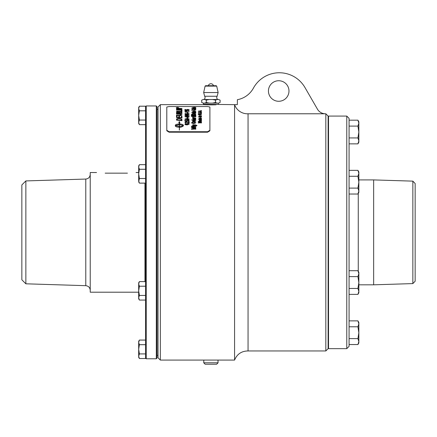 <?xml version="1.0" encoding="UTF-8"?>
<svg xmlns="http://www.w3.org/2000/svg" width="437" height="437" viewBox="0 0 437 437"><rect width="100%" height="100%" fill="white"/><g stroke="black" fill="none" stroke-linecap="round" stroke-linejoin="round"><path stroke-width="0.66" d="M203.511 103.11L203.511 104.257L234.576 104.656A13.645 13.645 0 0 0 248.058 113.778L325.423 113.778A9.193 9.193 0 0 1 317.371 109.026L304.895 87.416A29.59 29.59 0 0 0 253.607 87.766A22.986 22.986 0 0 1 237.378 99.702L237.335 104.656L234.576 104.656L234.576 360.077L217.987 360.077L218.074 362.797L203.729 362.797L203.811 360.077L217.987 360.077M248.058 113.778L248.058 350.955C241.563 351.031 237.067 354.074 234.576 360.077M201.004 111.916L201.457 112.041M201.457 113.462L201.004 113.598L201.457 113.462M201.004 113.598L201.457 113.598M199.409 116.056L201.457 116.493L199.114 116.493L199.447 116.34L199.064 116.024L201.457 115.685L199.409 116.056L201.457 116.493M199.064 116.056L199.633 115.729L201.457 115.854M199.114 116.493L199.447 116.34M201.457 116.788L199.114 116.93L201.457 116.788M199.114 116.93L201.457 116.93M199.387 118.181L200.064 118.52L200.064 117.892L199.387 118.181L200.064 118.487M200.386 118.498L201.184 118.209L200.752 117.706L201.506 118.176L200.304 118.689L199.064 118.187L200.283 117.7L200.386 118.498L201.184 118.176M199.064 118.214L200.386 117.733M200.709 117.892L201.506 118.209M199.392 119.388L200.288 119.716L201.184 119.383L200.321 119.088L199.392 119.388L200.288 119.689L201.184 119.383M201.457 118.951L201.162 119.088L201.506 119.399L200.288 119.885L199.064 119.41L199.381 119.104L198.223 119.104L201.457 118.951M199.064 119.443L199.381 119.104M201.162 119.088L201.506 119.432M198.223 119.104L201.457 119.088M201.2 120.667L200.829 120.934L200.283 120.306L200.829 120.902L201.2 120.667L200.283 120.306M199.064 120.585L199.578 120.153L201.457 120.082L201.167 120.29L201.506 120.716L200.84 121.115L199.971 120.306L199.392 120.585L199.785 121.076L199.064 120.557L199.578 120.12L201.457 120.251M199.392 120.585L199.835 120.912M201.167 120.29L201.506 120.743M191.876 109.993L193.58 110.403L195.355 110.037L194.405 109.54L195.842 109.993L193.586 110.523L191.39 109.993L192.641 109.561L191.876 109.993L193.58 110.37L195.355 110.004M191.39 110.026L192.744 109.703M194.29 109.687L195.842 110.026M193.012 111.533L193.913 111.828L193.913 111.293L193.012 111.533L193.913 111.796M194.831 111.173L195.842 111.528L194.236 111.965L192.58 111.539L194.345 111.135L194.345 111.834L195.405 111.561L194.831 111.173L195.842 111.561M192.58 111.572L194.345 111.173M194.345 111.801L195.405 111.528M195.842 115.499L195.842 115.619A2391.898 2119.182 -150 0 0 191.39 115.177L191.39 115.062A2392.493 2122.438 30.1 0 1 195.842 115.499M191.39 115.177L191.39 115.029A2391.898 2121.875 30.1 0 1 195.842 115.466L195.842 115.619M193.088 116.351L194.154 116.46L194.154 116.095L193.088 116.013L193.088 116.351L194.154 116.428M193.088 116.542L192.651 116.805L192.651 116.477L191.39 116.384L192.651 116.351L192.651 115.98L191.39 115.767L194.154 115.969L194.591 115.641L194.591 116.002L195.842 116.089L194.591 116.127L194.591 116.493L195.842 116.717L194.154 116.624M194.154 115.674L194.591 115.674M192.651 115.674L193.088 115.674M192.651 116.805L192.651 116.51M194.591 116.46L195.842 116.717M194.591 115.969L195.842 116.22M193.088 115.86L194.154 115.936M191.39 115.892L192.651 115.827M191.39 116.384L192.651 116.318M194.154 116.805L193.088 116.51L193.088 116.805M193.127 121.147L195.771 121.628L192.651 121.628L193.121 121.42L192.75 120.907L195.771 121.628M192.58 121.164L193.209 121.011M192.651 121.453L193.121 121.42M191.876 122.813L193.678 123.502L195.355 122.813L193.618 122.169L191.876 122.813L193.678 123.469L195.355 122.813M191.39 122.846L193.624 121.945L195.842 122.846M195.842 122.813L193.673 123.737L191.39 122.813L193.624 121.912L195.842 122.813M193.017 125.452L194.154 125.883L195.334 125.452L194.17 125.048L193.017 125.452L194.154 125.851L195.334 125.452M192.58 125.501L193.028 125.075L192.651 124.851L195.344 124.851L197.038 125.506M196.038 126.064L196.601 125.479L195.366 125.069L195.771 125.506M192.651 125.048L195.344 124.818L197.038 125.479L196.027 126.064L196.601 125.479M195.366 125.069L195.771 125.474L194.192 126.113L192.58 125.474L193.028 125.048M192.105 128.997L195.771 129.024L191.466 129.276L191.466 128.871A1719.153 1336.308 -25.7 0 1 194.514 128.363L195.153 128.227L194.46 128.117A1618.927 1264.044 -153.2 0 0 191.466 127.604L191.466 127.26L195.771 127.5L192.165 127.5A1603.369 1251.994 26.9 0 1 195.771 128.117L195.771 128.374A1673.879 1298.464 154 0 0 192.105 128.997L195.771 128.997L195.771 129.276M192.165 127.5L192.165 127.528A1603.746 1252.316 26.9 0 1 195.771 128.145M191.466 127.604L191.466 127.233L195.771 127.5M191.466 129.276L191.466 128.844A1718.743 1335.964 -25.8 0 1 194.514 128.331L195.153 128.227M184.846 110.676L189.172 110.812L185.801 110.812L186.435 111.156L185.927 111.156L184.846 110.676M185.801 110.812L186.435 111.189M184.846 110.752L189.172 110.812M187.877 112.637L187.877 113.205L187.342 113.205L187.342 112.637L187.877 112.637M187.342 113.205L187.342 112.604L187.877 112.604L187.877 113.205M186.839 113.904L187.773 114.27L188.806 113.893L187.801 113.582L186.839 113.904L187.773 114.237L188.806 113.893M184.846 113.904L185.954 113.604M186.375 113.893L187.768 113.407L189.243 113.92M185.277 113.882L186.949 114.303L186.375 113.86L187.768 113.374L189.243 113.888L187.151 114.478L185.337 114.292L184.846 113.871L185.916 113.401L185.419 114.057L186.949 114.27M186.839 115.237L187.773 115.619L188.806 115.226L187.801 114.893L186.839 115.237L187.773 115.587L188.806 115.226M184.846 115.231L185.954 114.915M186.375 115.221L187.768 114.707L189.243 115.253M185.277 115.215L186.949 115.658L186.375 115.188L187.768 114.674L189.243 115.221L187.151 115.843L185.337 115.647L184.846 115.199L185.916 114.707L185.419 115.395L186.949 115.625M185.283 116.663L187.047 117.072L188.806 116.663L187.047 116.291L185.283 116.663L187.047 117.04L188.806 116.663M184.846 116.695L187.047 116.095L189.243 116.695M188.8 117.089L187.047 117.28L184.846 116.663L187.047 116.062L189.243 116.663L188.8 117.089M186.309 120.672L187.702 120.022L188.718 120.186L189.243 120.738M185.425 120.929L186.577 121.076L186.309 120.645L187.702 119.989L188.718 120.153L189.243 120.705L188.041 121.399L188.806 120.71L187.752 120.262L186.774 120.71L187.129 121.349A3745.625 3184.774 -159.4 0 0 184.917 121.142L184.917 120.088L185.425 120.088L185.425 120.929L186.577 121.049M184.917 120.12L185.425 120.12M186.774 120.71L187.194 121.131M187.992 121.153L188.806 120.71M177.236 109.239L178.635 109.343A3112.024 2917.341 35.7 0 1 181.972 109.545L181.972 109.72A3073.033 2876.667 -144.5 0 0 176.499 109.387L176.499 109.195A794.898 698.976 -57.6 0 1 178.553 108.944L181.142 108.682L179.711 108.578A3102.842 2930.265 -141.8 0 0 176.499 108.403L176.499 108.25A3117.296 2947.215 38.5 0 1 181.972 108.545L181.972 108.709A858.131 760.801 123.2 0 0 178.809 109.075L177.236 109.239L178.635 109.31A3111.227 2916.56 35.7 0 1 181.972 109.507L181.972 109.72M176.499 108.403L176.499 108.218A3116.493 2946.429 38.5 0 1 181.972 108.513L181.972 108.709M180.137 108.769L181.142 108.644M176.499 109.387L176.499 109.163A794.75 698.812 -57.6 0 1 178.553 108.911L180.137 108.731M181.355 110.577L181.972 110.621L181.972 111.757A3073.033 2829.482 -148.4 0 0 176.499 111.369L176.499 111.162A3070.974 2833.825 32 0 1 181.355 111.501L181.355 110.545L181.972 110.588L181.972 111.757M176.499 111.369L176.499 111.129A3070.187 2833.066 32.1 0 1 181.355 111.468M176.499 113.675A3066.795 2772.126 28.6 0 1 179.711 113.931L182.065 114.871M176.499 115.057A3085.269 2756.23 27 0 1 179.864 115.346L181.459 114.849L179.514 114.166A3064.594 2763.637 -151.7 0 0 176.499 113.92L176.499 113.642A3066.008 2771.383 28.6 0 1 179.711 113.899L182.065 114.838L180.476 115.647L179.487 115.587A3094.031 2757.475 -153.3 0 0 176.499 115.324L176.499 115.024A3084.477 2755.493 27 0 1 179.864 115.313L181.459 114.849M179.285 126.566L175.45 125.627L179.285 126.566L179.285 124.649L175.45 125.599M179.918 123.114L179.35 121.497L179.918 123.081L179.41 122.961L179.41 124.015C181.825 124.092 183.152 124.512 183.382 125.272L183.382 125.927L181.453 127.074M175.313 125.304C175.543 124.54 176.87 124.124 179.285 124.042L179.285 122.934L178.777 122.808L179.35 121.497M179.35 121.524L178.777 122.841M179.285 127.271L179.285 127.238C176.87 127.145 175.543 126.708 175.313 125.927L175.313 125.272C175.543 124.512 176.87 124.092 179.285 124.015M179.749 127.26L179.749 127.233A7.008 4.026 180 0 1 179.41 127.238L179.285 130.073M179.41 130.106L179.41 127.271M181.453 126.402L183.25 125.599L179.41 124.649L179.41 126.593A7.008 3.971 180 0 0 179.749 126.588L179.749 126.244L181.191 126.757L179.749 127.555M181.191 126.785L179.749 126.277M179.41 126.566A7.008 3.971 -0 0 0 179.749 126.561M183.382 125.304C183.152 124.54 181.825 124.119 179.41 124.042L179.41 124.015M181.453 127.047L181.453 126.375L183.25 125.599M177.122 119.82L177.122 119.853A3067.298 2626.053 23.3 0 1 181.355 120.284L181.049 119.099L178.706 118.585L177.209 118.968L177.122 119.82A3066.511 2625.354 23.3 0 1 181.355 120.251M181.972 119.743L181.972 120.672A3073.033 2622.727 -156.9 0 0 176.499 120.115L176.586 118.924L178.738 118.274L181.885 119.312L181.972 119.743M181.885 119.312L181.972 120.672M176.586 118.924L178.738 118.241L181.885 119.285M176.499 120.115L176.586 118.891M181.355 116.182L181.972 116.237L181.972 118.056A3073.033 2683.546 -155.2 0 0 176.499 117.537L176.499 115.843L177.122 115.898M176.499 117.537L176.499 115.81L177.122 115.865L177.122 117.302A3033.96 2658.992 25.3 0 1 178.826 117.46L178.826 116.045L179.449 116.1L179.449 117.52A3088.203 2702.25 24.9 0 1 181.355 117.695L181.355 116.149L181.972 116.204L181.972 118.056M178.826 116.078L179.449 116.133M179.449 117.487A3087.41 2701.523 24.9 0 1 181.355 117.668M177.122 117.269A3033.184 2658.276 25.3 0 1 178.826 117.427M177.122 112.954L177.122 112.986A3009.351 2736.177 29.7 0 1 178.842 113.123L178.842 112.659L177.843 112.107L177.122 112.511L177.122 112.954A3008.581 2735.445 29.8 0 1 178.842 113.09M179.465 113.139L179.465 113.172A3111.866 2826.991 29.1 0 1 181.355 113.314L181.317 112.555L180.246 112.172L179.465 112.604L179.465 113.139A3111.063 2826.237 29.1 0 1 181.355 113.281M181.972 112.637L181.972 113.609A3073.033 2786.694 -151 0 0 176.499 113.178L176.537 112.32L177.804 111.905L179.121 112.26L180.241 111.948L181.972 112.637M179.121 112.26L180.241 111.916L181.972 112.604L181.972 113.609M176.499 113.178L176.537 112.282L177.804 111.872L179.121 112.227M181.972 110.135L181.972 110.326A3073.033 2862.574 -145.8 0 0 176.499 109.977L176.499 109.791A3073.82 2868.55 34.7 0 1 181.972 110.135M176.499 109.977L176.499 109.758A3073.033 2867.78 34.7 0 1 181.972 110.102L181.972 110.326M178.514 107.731L177.488 108.021L176.461 107.731L178.514 107.731L176.461 107.731M176.253 107.77L177.488 107.475L178.722 107.77M177.488 108.037L176.253 107.731L177.488 107.442L178.722 107.731L177.488 108.037M177.023 107.813L177.422 107.813M178.17 107.846L177.608 107.813M177.646 107.715L178.17 107.66M176.843 107.868L177.575 107.71M186.839 124.135L187.773 124.627L188.806 124.124L187.801 123.687L186.839 124.135L187.773 124.6L188.806 124.124M184.846 124.119L185.954 123.715M186.375 124.108L187.768 123.425L189.243 124.146M185.277 124.108L186.949 124.671L186.375 124.075L187.768 123.398L189.243 124.113L187.151 124.927L185.337 124.676L184.846 124.092L185.916 123.436L185.419 124.348L186.949 124.643M184.846 122.409L186.042 121.721L188.658 122.802L188.658 121.688L189.172 121.688L189.172 123.158L186.025 121.967L185.283 122.382L186.091 123.103L184.846 122.376L186.042 121.688L188.658 122.77M185.283 122.382L186.146 122.852M188.658 121.715L189.172 121.715L189.172 123.158M185.283 119.088L187.047 119.525L188.806 119.082L187.047 118.684L185.283 119.088L187.047 119.492L188.806 119.082M184.846 119.115L187.047 118.46L189.243 119.115M188.8 119.547L187.047 119.754L184.846 119.082L187.047 118.427L189.243 119.082L188.8 119.547M187.877 117.504L187.877 118.209L187.342 118.209L187.342 117.504L187.877 117.504M187.342 118.209L187.342 117.471L187.877 117.471L187.877 118.209M184.846 111.785L189.172 111.932L185.801 111.932L186.435 112.304L185.927 112.304L184.846 111.785M185.801 111.932L186.435 112.336M184.846 111.867L189.172 111.932M186.309 109.791L187.702 109.397L189.243 109.829M184.917 110.058L184.917 109.425L185.425 109.425L185.425 109.966L186.577 110.037L186.309 109.758L187.702 109.365L189.243 109.796L188.041 110.217L188.806 109.796L187.752 109.529L186.774 109.796L187.129 110.19A3745.625 3503.555 -148.4 0 0 184.917 110.058L184.917 109.458L185.425 109.458M186.774 109.796L187.194 110.069M187.992 110.08L188.806 109.796M185.425 109.933L186.577 110.004M191.39 126.369L195.771 126.533L192.651 126.79M192.651 126.244L193.061 126.244M191.444 126.135L191.909 126.173M193.061 126.501L195.771 126.757M191.876 126.293L192.651 126.506M192.651 126.987L191.444 126.107M193.017 120.284L194.214 120.656L195.405 120.273L194.257 119.929L193.017 120.284L194.214 120.623L195.405 120.273M195.771 119.765L195.377 119.935L195.842 120.295L194.214 120.852L192.58 120.301L193.007 119.951L191.466 119.951L195.771 119.765M192.58 120.333L193.007 119.951M195.377 119.935L195.842 120.322M191.466 119.951L195.771 119.935M193.012 118.88L193.913 119.263L193.913 118.542L193.012 118.88L193.913 119.23M194.831 118.361L195.842 118.869L194.236 119.465L192.58 118.88L194.345 118.323L194.345 119.279L195.405 118.902L194.831 118.361L195.842 118.902M192.58 118.913L194.345 118.356M194.345 119.246L195.405 118.869M193.127 117.64L195.771 118.072L192.651 118.072L193.121 117.919L192.75 117.422L195.771 118.072M192.58 117.662L193.203 117.52M192.651 118.072L193.121 117.892M191.974 114.68L195.263 114.713L194.962 114.019L193.586 113.877L192.062 114.128L191.974 114.68L195.263 114.68M195.771 114.379L195.771 114.871L191.466 114.871L191.838 113.942L193.596 113.718L195.771 114.379M191.838 113.942L193.596 113.686L195.771 114.347L195.771 114.871M191.466 114.871L191.838 113.91M195.426 113.134L194.935 113.363L194.203 112.822L194.935 113.33L195.426 113.134L194.203 112.822M192.58 113.068L195.771 112.642L195.388 112.812L195.842 113.172L194.946 113.511L193.793 112.828L193.017 113.057L193.542 113.483L192.58 113.036L193.269 112.67L195.771 112.779M193.017 113.057L193.613 113.347M195.388 112.812L195.842 113.205M193.061 112.222L195.814 112.156L193.061 112.5L191.559 112.222L195.323 112.129M192.651 112.096L193.061 112.096M191.625 112.254L192.651 112.222M195.301 112.096L195.814 112.194M193.017 109.081L195.405 109.081M192.58 109.113L194.165 108.775L195.842 109.113M195.842 109.081L194.208 109.436L192.58 109.081L194.165 108.737L195.842 109.081M193.017 108.332L195.405 108.332M195.771 108.081L194.214 108.644L191.466 108.157L195.771 108.081M192.58 108.381L193.007 108.157M195.377 108.152L195.842 108.376M191.466 108.157L195.771 108.152M193.012 107.606L193.913 107.819L193.913 107.436L193.012 107.606L193.913 107.786M194.345 107.792L195.405 107.633L194.831 107.333L195.842 107.6L194.236 107.906L192.58 107.606L194.203 107.327L194.345 107.792L195.405 107.6M192.58 107.644L194.345 107.36M194.787 107.436L195.842 107.639M198.704 122.731L201.457 122.764L198.223 122.95L198.223 122.611A1274.39 1034.614 -32.9 0 1 200.512 122.218L200.993 122.136L200.474 122.049A1207.327 982.119 -145.9 0 0 198.223 121.655L201.457 121.573L198.753 121.573A1183.948 962.318 34.4 0 1 201.457 122.049L201.457 122.251A1238.114 1002.817 146.7 0 0 198.704 122.731L201.457 122.95M198.753 121.573L198.753 121.601A1184.21 962.558 34.4 0 1 201.457 122.081L201.457 122.251M198.223 122.644A1274.674 1034.871 -32.9 0 1 200.512 122.245L200.993 122.136M198.223 121.655L198.223 121.366L201.457 121.573M198.682 116.788L198.223 116.93L198.682 116.788M198.223 116.93L198.682 116.93M198.223 114.057L200.091 113.893L201.512 114.385L200.091 114.898L198.223 114.898L201.124 114.434L198.223 113.926L200.091 113.926L201.512 114.418M198.223 114.898L201.124 114.401M198.169 112.773L199.135 112.336L198.545 112.768L199.321 112.992L200.545 112.298L201.512 112.73M200.381 113.085L201.129 112.735L200.578 112.413L199.059 113.156L198.169 112.741L199.168 112.446M199.321 112.992L200.545 112.265L201.512 112.697L200.419 113.205L201.129 112.702M198.545 112.73L199.321 112.959M198.567 111.255L200.13 111.468L200.13 111.069L198.567 111.255L200.13 111.435M200.479 111.473L201.457 111.746A998.725 877.13 -131.4 0 0 198.223 111.326L198.223 111.206A898.09 785.972 -51.4 0 1 201.457 110.78L200.479 111.025L200.479 111.473L201.457 111.746M198.223 111.326L198.223 111.173A897.909 785.786 -51.4 0 1 201.457 110.741L201.457 110.9M201.004 110.506L201.457 110.616M169.097 132.209L169.097 131.717L166.797 130.286L166.797 107.027L169.097 106.535L207.597 106.535L209.897 107.027L209.897 130.286L207.597 131.717L207.597 132.209L169.097 132.209L166.797 130.778L166.797 130.286M169.097 131.717L207.597 131.717M209.897 107.753L209.897 130.778L207.597 132.209M209.897 130.778L209.897 130.286M203.511 104.257L203.522 104.656C203.189 104.7 211.885 105.033 216.113 104.76L210.902 104.869M220.106 102.487L218.598 103.11L220.106 102.487L220.106 100.139L218.598 99.516L220.106 100.139M215.501 102.487L217.014 103.11L212.486 103.11L215.501 102.487L215.501 100.139L212.486 99.516L217.014 99.516L215.501 100.139M206.297 102.487L209.318 103.11L204.789 103.11L206.297 102.487L206.297 100.139L204.789 99.516L209.318 99.516L206.297 100.139M201.692 102.487L203.205 103.11L201.692 102.487L201.692 100.139L203.205 99.516L204.789 99.516M201.692 100.139L203.205 99.516M209.318 99.516L212.486 99.516M217.014 99.516L218.598 99.516M204.789 103.11L203.205 103.11M212.486 103.11L209.318 103.11M218.598 103.11L217.014 103.11M203.844 99.516C205.15 98.691 205.423 97.598 204.669 96.249L217.129 96.249L218.129 92.546L203.669 92.546L205.09 86.111L216.708 86.111L218.129 92.546M205.09 86.111L205.576 85.723L216.222 85.723L216.708 86.111M346.77 116.078L349.07 118.372L349.07 346.355L346.77 348.655L346.77 116.078L328.526 116.078L328.526 348.655L346.77 348.655M358.848 341.587L357.93 338.626L358.848 332.71L358.848 342.963L357.93 344.547L358.848 341.587M357.93 326.789L358.848 323.828L358.848 332.71L357.93 326.789L349.07 326.789L349.07 320.867L357.93 320.867L358.848 323.828L358.848 322.457L357.93 320.867M357.93 338.626L349.07 338.626L349.07 344.547L357.93 344.547M349.07 338.626L349.07 326.789M358.848 282.537L357.93 276.616L358.848 273.655L358.848 291.419L357.93 288.458L358.848 282.537M357.93 270.7L358.848 272.284L358.848 273.655L357.93 270.7L349.07 270.7L349.07 276.616L357.93 276.616M358.848 291.419L358.848 292.79L357.93 294.374L358.848 291.419M357.93 288.458L349.07 288.458L349.07 294.374L357.93 294.374L358.848 292.79M349.07 288.458L349.07 276.616M358.848 171.938L357.93 170.354L358.848 171.938L358.848 173.314L357.93 170.354L349.07 170.354L349.07 176.275L357.93 176.275L358.848 173.314L358.848 182.196L357.93 176.275M358.848 191.073L357.93 188.112L358.848 182.196L358.848 192.449L357.93 194.033L358.848 191.073M357.93 194.033L349.07 194.033L349.07 188.112L357.93 188.112M349.07 188.112L349.07 176.275M357.93 120.18L358.848 121.77L358.848 123.141L357.93 120.18L349.07 120.18L349.07 126.102L357.93 126.102L358.848 123.141L358.848 132.023L357.93 126.102M357.93 143.86L358.848 140.9L358.848 142.276L357.93 143.86L349.07 143.86L349.07 126.102M357.93 137.939L358.848 132.023L358.848 140.9L357.93 137.939L349.07 137.939M146.253 105.951L145.537 106.666L145.537 358.061L146.253 358.782L156.309 358.782L156.309 105.951L146.253 105.951L146.253 358.782M138.676 342.379L139.392 344.689L138.676 349.3L138.676 341.308L139.392 340.073L138.676 342.379M139.392 353.915L138.676 356.221L138.676 349.3L139.392 353.915L145.537 353.915L145.537 358.526L139.392 358.526L138.676 356.221L138.676 357.291L139.392 358.526M139.392 344.689L145.537 344.689L145.537 340.073L139.392 340.073M145.537 344.689L145.537 353.915M138.676 283.913L138.676 282.843L139.392 281.608L138.676 283.913L139.392 286.219L138.676 290.834L138.676 283.913M139.392 295.445L138.676 297.755L138.676 290.834L139.392 295.445L145.537 295.445L145.537 300.061L139.392 300.061L138.676 297.755L138.676 298.826L139.392 300.061M145.537 295.445L145.537 281.608L139.392 281.608M145.537 286.219L139.392 286.219M139.392 164.673L138.676 166.978L138.676 165.907L139.392 164.673L145.537 164.673L145.537 183.125L139.392 183.125L138.676 180.82L138.676 166.978L139.392 169.283L138.676 173.899L139.392 178.509L138.676 181.89L139.392 183.125M145.537 178.509L139.392 178.509M145.537 169.283L139.392 169.283M139.392 124.654L138.676 123.42L138.676 122.349L139.392 124.654L145.537 124.654L145.537 120.044L139.392 120.044L138.676 122.349L138.676 115.428L139.392 120.044M139.392 106.202L138.676 108.507L138.676 107.436L139.392 106.202L145.537 106.202L145.537 120.044M139.392 110.818L138.676 115.428L138.676 108.507L139.392 110.818L145.537 110.818M25.859 180.923L85.778 179.055L85.778 285.678L25.859 283.804L21.85 279.8L21.85 184.933L25.859 180.923L25.859 283.804M96.55 172.533L90.23 172.533L90.23 292.2L138.676 292.2M127.435 173.156C138.556 172.478 138.556 172.478 127.435 173.156L105.17 173.156C94.053 172.478 94.053 172.478 105.17 173.156M144.964 183.125L144.964 281.608M358.848 179.913L373.646 179.913L373.646 284.82L358.848 284.82M373.646 179.913L412.85 181.137L412.85 283.591L373.646 284.82M412.85 181.137L415.15 183.507L415.15 281.22L412.85 283.591M156.309 105.951L157.03 106.666L157.03 358.061L156.309 358.782M203.729 362.797L205.166 364.234L216.632 364.234L218.074 362.797M160.335 104.656L160.335 360.077L158.036 357.777L158.036 106.956L160.335 104.656L203.522 104.656M203.811 360.077L160.335 360.077M325.827 350.955L328.121 348.655L328.121 116.078L325.827 113.778L325.827 350.955L248.058 350.955M288.977 91.011A10.27 10.27 0 0 1 273.573 99.904A10.27 10.27 0 0 1 273.573 82.112A10.27 10.27 0 0 1 288.977 91.011M358.264 193.46L358.264 271.268M328.526 121.912L328.121 121.912M328.526 342.816L328.121 342.816M158.036 109.37L157.03 109.37M158.036 355.363L157.03 355.363M218.287 104.257L218.287 103.11M217.959 99.516C216.654 98.691 216.375 97.598 217.129 96.249M204.669 96.249L203.669 92.546M213.491 85.723A2.682 2.682 0 0 0 208.312 85.723M85.778 179.055C88.493 178.717 89.978 177.182 90.23 174.456M85.778 285.678C88.493 286.017 89.978 287.546 90.23 290.272M136.054 172.533L138.676 172.533"/></g></svg>
